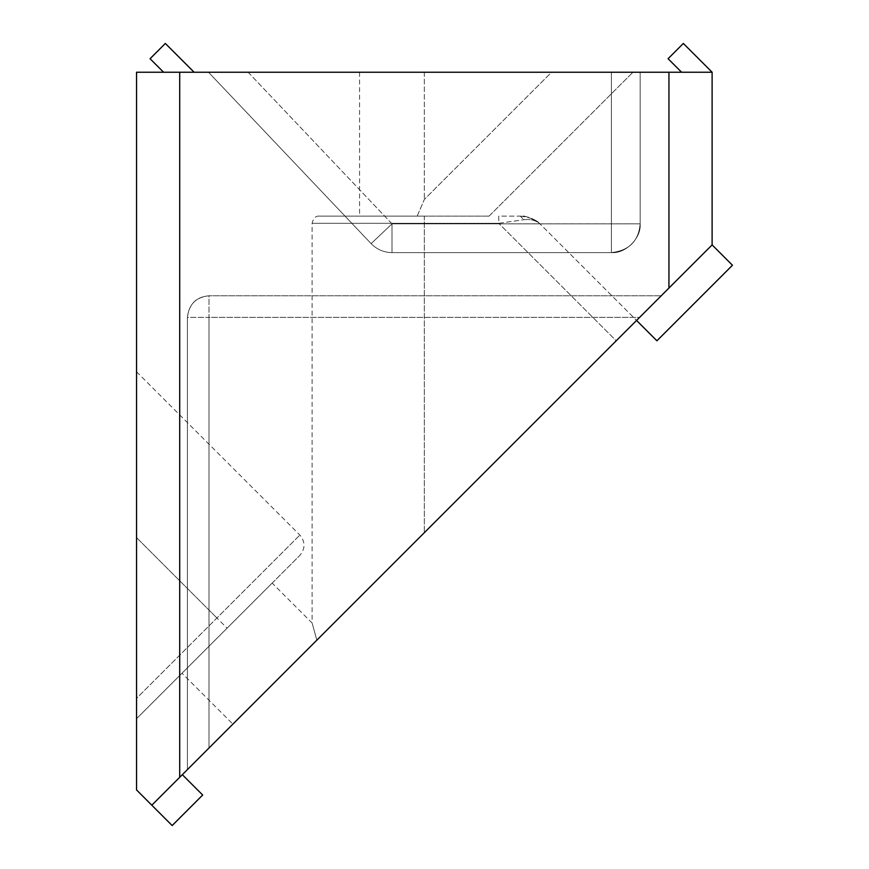 <?xml version="1.0" encoding="UTF-8"?>
<svg xmlns="http://www.w3.org/2000/svg" width="869" height="869" viewBox="0 0 869 869"><rect width="100%" height="100%" fill="white"/><g stroke="black" fill="none" stroke-linecap="round" stroke-linejoin="round"><path stroke-width="0.65" stroke-dasharray="4.34 3.26" d="M668.945 288.063L668.945 72.225L712.113 72.225L681.589 72.225L712.113 72.225L712.113 244.895L151.803 805.205L136.542 789.943L136.542 72.225L179.709 72.225L179.709 777.299L182.327 774.681L151.803 805.205L172.149 825.55L202.673 795.026L182.327 774.681M668.945 72.225L179.709 72.225M551.576 72.225L359.57 72.225L551.576 72.225L424.322 199.468L417.185 216.12L359.57 216.12L417.185 216.12L359.57 216.12L417.185 216.12L424.322 199.468L551.576 72.225M248.132 72.225L640.16 72.225L208.484 72.225L611.385 72.225L248.132 72.225L391.995 223.854L371.117 243.635C376.853 249.468 383.816 252.466 391.995 252.607L391.995 223.854L391.995 252.607C383.816 252.466 376.853 249.468 371.117 243.635L391.995 223.854L371.117 243.635L208.484 72.225L371.117 243.635C376.853 249.468 383.816 252.466 391.995 252.607L611.385 252.607C625.626 253.889 641.452 238.063 640.16 223.833L611.385 223.854L611.385 252.607L391.995 252.607L391.995 223.854L391.995 252.607C383.816 252.466 376.853 249.468 371.117 243.635L391.995 223.854L640.16 223.833C641.452 238.063 625.626 253.889 611.385 252.607L611.385 223.854L611.385 252.607C625.626 253.889 641.452 238.063 640.16 223.833L640.16 72.225L611.385 72.225L640.16 72.225L640.16 223.833L611.385 223.854L640.16 223.833C641.452 238.063 625.626 253.889 611.385 252.607L611.385 72.225L611.385 223.854L391.995 223.854L248.132 72.225M194.102 72.225L163.578 72.225L194.102 72.225L165.327 43.45L150.065 58.712L163.578 72.225M319.281 216.12C315.74 215.784 313.351 218.184 312.09 223.311L312.09 623.008L272.171 583.088L182.023 673.236L272.171 583.088L227.091 628.157L216.924 617.989L299.859 535.054L136.542 698.361L136.542 371.736L136.542 718.717L136.542 698.361L216.924 617.989L227.091 628.157L136.542 718.717L299.859 555.4L182.023 673.236L232.892 724.105L277.971 679.037M712.113 244.895L616.219 340.789L712.113 244.895L732.458 265.241L656.91 340.789L540.67 224.55C535 219.053 528.222 216.24 520.325 216.12L523.92 219.716C530.818 218.836 536.401 220.444 540.67 224.55C536.401 220.444 530.818 218.836 523.92 219.716L520.325 216.12L498.741 216.12L498.741 223.311L523.92 219.716L498.741 223.311L498.741 216.12L520.325 216.12C528.222 216.24 535 219.053 540.67 224.55L636.564 320.433M616.219 340.789L316.837 640.171L616.219 340.789L498.741 223.311L616.219 340.789M639.649 317.359L187.422 769.586L661.233 295.775L187.422 769.586L661.233 295.775L639.649 317.359L187.422 317.359C188.79 304.346 195.992 297.144 209.005 295.775L209.005 317.359L209.005 295.775C195.992 297.144 188.79 304.346 187.422 317.359L209.005 317.359L209.005 295.775L661.233 295.775L209.005 295.775C195.992 297.144 188.79 304.346 187.422 317.359L187.422 769.586L187.422 317.359L209.005 317.359L187.422 317.359C188.79 304.346 195.992 297.144 209.005 295.775L209.005 748.003L209.005 317.359L639.649 317.359M187.422 317.359L187.422 769.586L187.422 317.359C189.04 303.987 196.231 296.796 209.005 295.775L661.233 295.775L209.005 295.775C196.231 296.796 189.04 303.987 187.422 317.359C189.04 303.987 196.231 296.796 209.005 295.775M424.322 216.12L319.281 216.12L424.322 216.12L319.281 216.12L424.322 216.12L424.322 532.675L424.322 216.12M489.073 216.12L417.185 216.12L489.073 216.12L632.969 72.225L489.073 216.12M391.995 252.607L611.385 252.607L391.995 252.607M208.484 72.225L371.117 243.635L208.484 72.225M640.16 223.833L640.16 72.225L640.16 223.833C638.693 241.006 629.102 250.598 611.385 252.607C629.102 250.598 638.693 241.006 640.16 223.833C638.693 241.006 629.102 250.598 611.385 252.607C629.102 250.598 638.693 241.006 640.16 223.833M712.113 72.225L683.338 43.45L668.076 58.712L681.589 72.225M316.837 640.171C310.776 618.12 310.776 618.12 316.837 640.171C310.776 618.12 310.776 618.12 316.837 640.171M209.005 748.003L209.005 317.359L209.005 748.003M498.741 223.311L312.09 223.311L498.741 223.311M216.924 617.989L136.542 537.607L216.924 617.989M611.385 223.854L391.995 223.854L611.385 223.854L611.385 72.225L611.385 223.854M424.322 72.225L424.322 199.468L424.322 72.225M520.325 216.12C530.459 217.38 537.248 220.183 540.67 224.55L538.193 222.345C530.025 217.391 524.072 215.316 520.325 216.12M136.542 371.736L299.859 535.054C305.388 541.832 305.388 548.621 299.859 555.4M359.57 72.225L359.57 216.12"/><path stroke-width="1.3" d="M668.945 288.063L712.113 244.895L712.113 72.225L668.945 72.225L668.945 288.063L179.709 777.299L179.709 72.225L136.542 72.225L136.542 789.943L172.149 825.55L202.673 795.026L182.327 774.681M179.709 72.225L668.945 72.225M151.803 805.205L179.709 777.299L151.803 805.205M194.102 72.225L165.327 43.45L150.065 58.712L163.578 72.225M712.113 72.225L683.338 43.45L668.076 58.712L681.589 72.225M636.564 320.444L656.91 340.789L732.458 265.241L712.113 244.895"/></g></svg>
